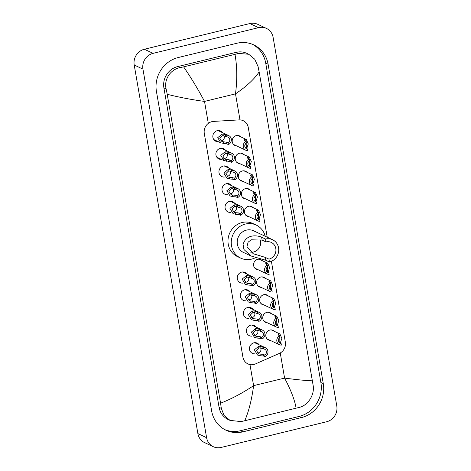 <?xml version="1.0" encoding="UTF-8"?>
<svg xmlns="http://www.w3.org/2000/svg" width="471" height="471" viewBox="0 0 471 471"><rect width="100%" height="100%" fill="white"/><g stroke="black" fill="none" stroke-linecap="round" stroke-linejoin="round"><path stroke-width="0.71" d="M270.236 340.392A5.311 4.946 -64.8 0 1 268.535 339.956A5.311 4.946 -64.8 0 1 265.832 334.681A5.311 4.946 -64.8 0 1 269.912 330.047A5.311 4.946 -64.8 0 1 273.056 330.348A5.311 4.946 -64.8 0 1 274.469 331.384M267.181 322.712A5.311 4.946 -64.8 0 1 265.485 322.282A5.311 4.946 -64.8 0 1 262.783 317.001A5.311 4.946 -64.8 0 1 266.863 312.367A5.311 4.946 -64.8 0 1 270.001 312.667A5.311 4.946 -64.8 0 1 271.42 313.704M264.131 305.031A5.311 4.946 -64.8 0 1 262.429 304.602A5.311 4.946 -64.8 0 1 259.727 299.32A5.311 4.946 -64.8 0 1 263.807 294.693A5.311 4.946 -64.8 0 1 266.945 294.993A5.311 4.946 -64.8 0 1 268.364 296.024M261.075 287.357A5.311 4.946 -64.8 0 1 259.374 286.921A5.311 4.946 -64.8 0 1 256.671 281.64A5.311 4.946 -64.8 0 1 260.751 277.013A5.311 4.946 -64.8 0 1 263.895 277.313A5.311 4.946 -64.8 0 1 265.308 278.343M258.02 269.677A5.311 4.946 -64.8 0 1 256.324 269.247A5.311 4.946 -64.8 0 1 253.622 263.966A5.311 4.946 -64.8 0 1 257.702 259.333A5.311 4.946 -64.8 0 1 260.84 259.633A5.311 4.946 -64.8 0 1 262.259 260.669M248.859 216.642A5.311 4.946 -64.8 0 1 247.163 216.207A5.311 4.946 -64.8 0 1 244.461 210.926A5.311 4.946 -64.8 0 1 248.541 206.298A5.311 4.946 -64.8 0 1 251.679 206.598A5.311 4.946 -64.8 0 1 253.098 207.629M245.809 198.962A5.311 4.946 -64.8 0 1 244.108 198.532A5.311 4.946 -64.8 0 1 241.405 193.251A5.311 4.946 -64.8 0 1 245.485 188.618A5.311 4.946 -64.8 0 1 248.623 188.918A5.311 4.946 -64.8 0 1 250.042 189.954M242.753 181.282A5.311 4.946 -64.8 0 1 241.052 180.852A5.311 4.946 -64.8 0 1 238.35 175.571A5.311 4.946 -64.8 0 1 242.43 170.944A5.311 4.946 -64.8 0 1 245.574 171.244A5.311 4.946 -64.8 0 1 246.987 172.274M239.698 163.602A5.311 4.946 -64.8 0 1 238.002 163.172A5.311 4.946 -64.8 0 1 235.3 157.891A5.311 4.946 -64.8 0 1 239.38 153.263A5.311 4.946 -64.8 0 1 242.518 153.564A5.311 4.946 -64.8 0 1 243.937 154.594M236.648 145.928A5.311 4.946 -64.8 0 1 234.947 145.492A5.311 4.946 -64.8 0 1 232.244 140.217A5.311 4.946 -64.8 0 1 236.324 135.583A5.311 4.946 -64.8 0 1 239.462 135.883A5.311 4.946 -64.8 0 1 240.881 136.92M254.935 353.821A5.646 5.263 -64.8 0 1 252.397 353.374A5.646 5.263 -64.8 0 1 249.524 347.757A5.646 5.263 -64.8 0 1 253.863 342.829A5.646 5.263 -64.8 0 1 257.201 343.147A5.646 5.263 -64.8 0 1 259.168 344.813M251.879 336.147A5.646 5.263 -64.8 0 1 249.342 335.693A5.646 5.263 -64.8 0 1 246.468 330.077A5.646 5.263 -64.8 0 1 250.808 325.149A5.646 5.263 -64.8 0 1 254.152 325.473A5.646 5.263 -64.8 0 1 256.112 327.133M248.823 318.467A5.646 5.263 -64.8 0 1 246.292 318.013A5.646 5.263 -64.8 0 1 243.413 312.397A5.646 5.263 -64.8 0 1 247.752 307.475A5.646 5.263 -64.8 0 1 251.096 307.793A5.646 5.263 -64.8 0 1 253.062 309.459M245.774 300.786A5.646 5.263 -64.8 0 1 243.236 300.339A5.646 5.263 -64.8 0 1 240.363 294.722A5.646 5.263 -64.8 0 1 244.702 289.795A5.646 5.263 -64.8 0 1 248.04 290.112A5.646 5.263 -64.8 0 1 250.007 291.779M242.718 283.112A5.646 5.263 -64.8 0 1 240.181 282.659A5.646 5.263 -64.8 0 1 237.307 277.042A5.646 5.263 -64.8 0 1 241.647 272.114A5.646 5.263 -64.8 0 1 244.991 272.438A5.646 5.263 -64.8 0 1 246.951 274.098M230.507 212.397A5.646 5.263 -64.8 0 1 227.97 211.944A5.646 5.263 -64.8 0 1 225.091 206.327A5.646 5.263 -64.8 0 1 229.43 201.4A5.646 5.263 -64.8 0 1 232.774 201.723A5.646 5.263 -64.8 0 1 234.741 203.384M227.452 194.717A5.646 5.263 -64.8 0 1 224.914 194.264A5.646 5.263 -64.8 0 1 222.041 188.647A5.646 5.263 -64.8 0 1 226.38 183.725A5.646 5.263 -64.8 0 1 229.718 184.043A5.646 5.263 -64.8 0 1 231.685 185.709M224.396 177.037A5.646 5.263 -64.8 0 1 221.859 176.59A5.646 5.263 -64.8 0 1 218.986 170.967A5.646 5.263 -64.8 0 1 223.325 166.045A5.646 5.263 -64.8 0 1 226.669 166.363A5.646 5.263 -64.8 0 1 228.629 168.029M221.346 159.357A5.646 5.263 -64.8 0 1 218.809 158.91A5.646 5.263 -64.8 0 1 215.93 153.293A5.646 5.263 -64.8 0 1 220.275 148.365A5.646 5.263 -64.8 0 1 223.613 148.683A5.646 5.263 -64.8 0 1 225.58 150.349M218.291 141.683A5.646 5.263 -64.8 0 1 215.753 141.229A5.646 5.263 -64.8 0 1 212.88 135.613A5.646 5.263 -64.8 0 1 217.219 130.685A5.646 5.263 -64.8 0 1 220.558 131.009A5.646 5.263 -64.8 0 1 222.524 132.669M267.216 237.207L248.264 127.464A9.956 9.273 115.2 0 0 243.242 120.706A9.956 9.273 115.2 0 0 238.985 119.899L213.528 121.406A9.956 9.273 115.2 0 0 211.897 121.653A9.956 9.273 115.2 0 0 204.296 133.481L242.93 357.165A9.956 9.273 115.2 0 0 247.952 363.918A9.956 9.273 115.2 0 0 255.423 363.948L279.327 353.433A9.956 9.273 115.2 0 0 285.344 342.146L271.39 261.346M213.298 446.696L204.567 442.599A13.27 12.364 -64.8 0 1 197.879 433.591L134.211 65.022A13.27 12.364 -64.8 0 1 144.35 49.249L249.854 23.55A13.27 12.364 -64.8 0 1 257.702 24.304L266.433 28.401A13.27 12.364 -64.8 0 1 273.121 37.409L336.789 405.978A13.27 12.364 -64.8 0 1 326.65 421.751L221.146 447.45A13.27 12.364 -64.8 0 1 213.298 446.696A13.27 12.364 -64.8 0 1 206.604 437.694L142.943 69.119A13.27 12.364 -64.8 0 1 153.075 53.353L258.579 27.654A13.27 12.364 -64.8 0 1 266.433 28.401M236.842 43.255L178.226 57.533A28.537 26.588 115.2 0 0 156.437 91.439L211.614 410.865A28.537 26.588 115.2 0 0 226.003 430.229A28.537 26.588 115.2 0 0 242.883 431.848L301.499 417.571A28.537 26.588 115.2 0 0 323.289 383.665L268.111 64.239A28.537 26.588 115.2 0 0 253.722 44.875A28.537 26.588 115.2 0 0 236.842 43.255M224.82 429.634A28.537 26.588 115.2 0 0 240.487 430.718L299.097 416.441A28.537 26.588 115.2 0 0 320.886 382.534L265.715 63.108A28.537 26.588 115.2 0 0 252.509 44.339M248.729 54.259L254.681 59.158L258.067 66.558L259.15 71.904C254.405 79.069 246.521 86.393 235.494 93.864C237.337 79.664 237.166 66.493 234.982 54.348L238.509 53.423L248.729 54.259L246.804 53.353A17.916 16.697 115.2 0 0 236.207 52.34L177.591 66.617A17.916 16.697 115.2 0 0 163.908 87.906L219.086 407.333A17.916 16.697 115.2 0 0 228.123 419.49L230.048 420.397L224.072 415.487L221.311 408.381L220.575 403.2C231.485 398.925 242.494 393.079 253.616 385.649C251.702 399.814 248.747 411.519 244.743 420.75L241.022 421.586L230.048 420.397M259.15 71.904L313.244 385.985C314.522 394.792 308.128 405.219 299.633 407.309L244.743 420.75M234.982 54.348L183.619 66.864C191.061 77.668 198.026 89.184 204.52 101.412C191.821 99.717 179.386 97.344 167.217 94.294L220.575 403.2M167.217 94.294L166.133 88.954C163.731 79.617 170.537 69.384 179.893 67.7L183.619 66.864M296.112 408.239C294.84 400.338 290.996 390.288 284.59 378.101C297.195 379.756 306.497 380.656 312.508 380.809M227.063 136.849L223.466 135.683L222.218 135.848L219.751 138.297L221.87 141.53L226.622 142.23L228.117 142.937A3.321 3.091 115.2 0 0 227.063 136.849L226.781 135.201L223.195 134.088L221.935 134.206L217.737 137.662L220.84 142.878L213.787 139.563M220.787 140.823A3.321 3.091 115.2 0 0 223.896 135.707M226.781 135.201A4.975 4.639 115.2 0 1 228.782 135.613A4.975 4.639 115.2 0 1 231.361 140.07A4.975 4.639 115.2 0 1 228.4 144.579L226.904 143.879L220.84 142.878M228.4 144.579L228.117 142.937M230.119 154.529L226.522 153.363L225.268 153.522L222.807 155.972L224.926 159.21L229.671 159.91L231.173 160.617A3.321 3.091 115.2 0 0 230.119 154.529L229.836 152.881L226.245 151.768L224.985 151.886L220.787 155.342L223.89 160.558L216.843 157.243M223.843 158.497A3.321 3.091 115.2 0 0 226.945 153.387M229.836 152.881A4.975 4.639 115.2 0 1 231.838 153.293A4.975 4.639 115.2 0 1 234.417 157.75A4.975 4.639 115.2 0 1 231.455 162.26L229.96 161.559L223.89 160.558M231.455 162.26L231.173 160.617M229.383 177.32L232.727 177.591L234.222 178.291A3.321 3.091 115.2 0 0 233.174 172.203L232.886 170.561L229.3 169.442L228.041 169.56L223.843 173.016L226.945 178.238L229.665 178.962L229.383 177.32L227.982 176.89L225.862 173.652L228.323 171.203L228.041 169.56M233.174 172.203L229.577 171.038L228.323 171.203M226.898 176.178A3.321 3.091 115.2 0 0 230.001 171.067M232.886 170.561A4.975 4.639 115.2 0 1 234.888 170.973A4.975 4.639 115.2 0 1 237.466 175.424A4.975 4.639 115.2 0 1 234.511 179.94L233.01 179.233L229.665 178.962M234.511 179.94L234.222 178.291M232.433 195L235.783 195.271L237.278 195.971A3.321 3.091 115.2 0 0 236.224 189.884L235.942 188.235L232.356 187.122L231.096 187.24L226.898 190.696L230.001 195.912L232.715 196.637L232.433 195L231.031 194.564L228.912 191.332L231.379 188.883L231.096 187.24M236.224 189.884L232.627 188.718L231.379 188.883M229.948 193.858A3.321 3.091 115.2 0 0 233.051 188.741M235.942 188.235A4.975 4.639 115.2 0 1 237.943 188.647A4.975 4.639 115.2 0 1 240.522 193.104A4.975 4.639 115.2 0 1 237.561 197.62L236.065 196.913L232.715 196.637M237.561 197.62L237.278 195.971M235.488 212.674L238.832 212.945L240.334 213.651A3.321 3.091 115.2 0 0 239.28 207.564L238.997 205.915L235.406 204.803L234.146 204.92L229.948 208.376L233.051 213.593L235.771 214.317L235.488 212.674L234.087 212.244L231.968 209.012L234.428 206.563L234.146 204.92M239.28 207.564L235.683 206.398L234.428 206.563M233.004 211.538A3.321 3.091 115.2 0 0 236.106 206.422M238.997 205.915A4.975 4.639 115.2 0 1 240.999 206.327A4.975 4.639 115.2 0 1 243.578 210.784A4.975 4.639 115.2 0 1 240.616 215.294L239.121 214.593L235.771 214.317M240.616 215.294L240.334 213.651M247.705 283.389L251.049 283.66L252.544 284.366A3.321 3.091 115.2 0 0 251.496 278.279L251.208 276.63L247.622 275.517L246.362 275.635L242.165 279.091L245.267 284.307L247.987 285.032L247.705 283.389L246.304 282.959L244.184 279.721L246.645 277.272L246.362 275.635M251.496 278.279L247.899 277.113L246.645 277.272M245.22 282.253A3.321 3.091 115.2 0 0 248.323 277.136M251.208 276.63A4.975 4.639 115.2 0 1 253.21 277.042A4.975 4.639 115.2 0 1 255.788 281.499A4.975 4.639 115.2 0 1 252.833 286.009L251.331 285.308L247.987 285.032M252.833 286.009L252.544 284.366M250.755 301.069L254.105 301.34L255.6 302.041A3.321 3.091 115.2 0 0 254.546 295.953L254.263 294.31L250.678 293.197L249.418 293.309L245.22 296.765L248.323 301.988L251.037 302.712L250.755 301.069L249.353 300.639L247.234 297.401L249.701 294.952L249.418 293.309M254.546 295.953L250.949 294.793L249.701 294.952M248.27 299.927A3.321 3.091 115.2 0 0 251.373 294.817M254.263 294.31A4.975 4.639 115.2 0 1 256.265 294.722A4.975 4.639 115.2 0 1 258.844 299.173A4.975 4.639 115.2 0 1 255.883 303.689L254.387 302.988L251.037 302.712M255.883 303.689L255.6 302.041M253.81 318.749L257.154 319.02L258.656 319.721A3.321 3.091 115.2 0 0 257.602 313.633L257.319 311.99L253.728 310.872L252.468 310.99L248.27 314.445L251.373 319.662L254.093 320.386L253.81 318.749L252.409 318.319L250.289 315.081L252.75 312.632L252.468 310.99M257.602 313.633L254.004 312.467L252.75 312.632M251.326 317.607A3.321 3.091 115.2 0 0 254.428 312.491M257.319 311.99A4.975 4.639 115.2 0 1 259.321 312.397A4.975 4.639 115.2 0 1 261.9 316.853A4.975 4.639 115.2 0 1 258.938 321.369L257.443 320.663L254.093 320.386M258.938 321.369L258.656 319.721M256.866 336.424L260.21 336.7L261.705 337.401A3.321 3.091 115.2 0 0 260.657 331.313L260.369 329.665L256.783 328.552L255.523 328.67L251.326 332.126L254.428 337.342L257.148 338.066L256.866 336.424L255.459 335.994L253.345 332.762L255.806 330.312L255.523 328.67M260.657 331.313L257.06 330.147L255.806 330.312M254.375 335.287A3.321 3.091 115.2 0 0 257.484 330.171M260.369 329.665A4.975 4.639 115.2 0 1 262.371 330.077A4.975 4.639 115.2 0 1 264.949 334.534A4.975 4.639 115.2 0 1 261.988 339.043L260.492 338.343L257.148 338.066M261.988 339.043L261.705 337.401M259.915 354.104L263.265 354.375L264.761 355.081A3.321 3.091 115.2 0 0 263.707 348.993L263.424 347.345L259.839 346.232L258.579 346.35L254.381 349.806L257.484 355.022L260.198 355.746L259.915 354.104L258.514 353.674L256.395 350.436L258.862 347.987L258.579 346.35M263.707 348.993L260.11 347.828L258.862 347.987M257.431 352.967A3.321 3.091 115.2 0 0 260.534 347.851M263.424 347.345A4.975 4.639 115.2 0 1 265.426 347.757A4.975 4.639 115.2 0 1 268.005 352.214A4.975 4.639 115.2 0 1 265.043 356.724L263.548 356.023L260.198 355.746M265.043 356.724L264.761 355.081M247.499 148.983L247.781 150.632A4.975 4.639 115.2 0 1 245.78 150.22A4.975 4.639 115.2 0 1 243.201 145.763A4.975 4.639 115.2 0 1 246.162 141.247L246.445 142.896A3.321 3.091 115.2 0 0 247.499 148.983L246.003 148.283L245.803 147.664L246.268 147.129L246.162 141.265M246.109 141.223L245.732 141.047M244.855 145.103A3.321 3.091 115.2 0 0 245.485 143.761M246.162 141.247L244.667 140.546L244.425 139.687L246.304 139.463L248.27 143.92L246.704 148.612M244.667 140.546L244.425 139.687M246.003 148.283L245.803 147.664M249.318 164.809L249.218 158.939A4.975 4.639 115.2 0 0 246.256 163.443A4.975 4.639 115.2 0 0 248.835 167.9A4.975 4.639 115.2 0 0 250.837 168.306L250.548 166.663L249.053 165.957L248.853 165.339L249.318 164.809L249.559 166.198M249.165 158.904L248.788 158.727M247.905 162.783A3.321 3.091 115.2 0 0 248.541 161.441M250.548 166.663A3.321 3.091 115.2 0 1 249.5 160.576L249.212 158.927L247.717 158.227L247.475 157.361L249.359 157.143L251.326 161.6L249.754 166.287M247.717 158.227L247.475 157.361M249.053 165.957L248.853 165.339M253.604 184.344L253.887 185.986A4.975 4.639 115.2 0 1 251.885 185.574A4.975 4.639 115.2 0 1 249.306 181.117A4.975 4.639 115.2 0 1 252.268 176.607L252.55 178.25A3.321 3.091 115.2 0 0 253.604 184.344L252.109 183.637L251.908 183.019L252.374 182.489L252.268 176.619M252.22 176.584L251.838 176.407M250.961 180.458A3.321 3.091 115.2 0 0 251.591 179.115M252.268 176.607L250.772 175.901L250.531 175.041L252.409 174.823L254.381 179.28L252.809 183.967M250.772 175.901L250.531 175.041M252.109 183.637L251.908 183.019M255.429 200.163L255.323 194.299A4.975 4.639 115.2 0 0 252.362 198.797A4.975 4.639 115.2 0 0 254.941 203.254A4.975 4.639 115.2 0 0 256.942 203.666L256.66 202.018L255.158 201.317L254.964 200.699L255.429 200.163L255.671 201.553M255.27 194.264L254.893 194.081M254.016 198.138A3.321 3.091 115.2 0 0 254.646 196.796M256.66 202.018A3.321 3.091 115.2 0 1 255.606 195.93L255.323 194.287L253.828 193.581L253.586 192.721L255.465 192.504L257.431 196.955L255.865 201.647M253.828 193.581L253.586 192.721M255.158 201.317L254.964 200.699M259.709 219.698L259.998 221.346A4.975 4.639 115.2 0 1 257.996 220.934A4.975 4.639 115.2 0 1 255.417 216.477A4.975 4.639 115.2 0 1 258.373 211.962L258.661 213.61A3.321 3.091 115.2 0 0 259.709 219.698L258.214 218.997L258.014 218.373L258.479 217.843L258.379 211.979M258.326 211.938L257.949 211.762M257.066 215.818A3.321 3.091 115.2 0 0 257.702 214.476M258.373 211.962L256.878 211.261L256.636 210.396L258.52 210.178L260.487 214.635L258.915 219.327M256.878 211.261L256.636 210.396M258.214 218.997L258.014 218.373M268.87 272.733L269.159 274.381A4.975 4.639 115.2 0 1 267.157 273.969A4.975 4.639 115.2 0 1 264.578 269.512A4.975 4.639 115.2 0 1 267.534 265.002L267.822 266.645A3.321 3.091 115.2 0 0 268.87 272.733L267.375 272.032L267.175 271.414L267.64 270.878L267.54 265.014M267.487 264.979L267.11 264.796M266.227 268.853A3.321 3.091 115.2 0 0 266.863 267.51M267.534 265.002L266.038 264.296L265.797 263.436L267.681 263.218L269.647 267.669L268.076 272.362M266.038 264.296L265.797 263.436M267.375 272.032L267.175 271.414M270.695 288.558L270.589 282.688A4.975 4.639 115.2 0 0 267.628 287.192A4.975 4.639 115.2 0 0 270.207 291.649A4.975 4.639 115.2 0 0 272.209 292.055L271.926 290.413L270.431 289.706L270.23 289.088L270.695 288.558L270.937 289.948M270.542 282.653L270.16 282.476M269.282 286.533A3.321 3.091 115.2 0 0 269.912 285.19M271.926 290.413A3.321 3.091 115.2 0 1 270.872 284.325L270.589 282.677L269.094 281.976L268.853 281.11L270.731 280.893L272.703 285.349L271.131 290.036M269.094 281.976L268.853 281.11M270.431 289.706L270.23 289.088M274.982 308.093L275.264 309.735A4.975 4.639 115.2 0 1 273.262 309.323A4.975 4.639 115.2 0 1 270.684 304.872A4.975 4.639 115.2 0 1 273.645 300.357L273.928 302.005A3.321 3.091 115.2 0 0 274.982 308.093L273.48 307.386L273.286 306.768L273.751 306.238L273.645 300.368M273.592 300.333L273.215 300.157M272.338 304.213A3.321 3.091 115.2 0 0 272.968 302.871M273.645 300.357L272.15 299.656L271.908 298.791L273.786 298.573L275.753 303.03L274.187 307.716M272.15 299.656L271.908 298.791M273.48 307.386L273.286 306.768M278.031 325.767L278.32 327.416A4.975 4.639 115.2 0 1 276.318 327.004A4.975 4.639 115.2 0 1 273.739 322.547A4.975 4.639 115.2 0 1 276.695 318.037L276.983 319.679A3.321 3.091 115.2 0 0 278.031 325.767L276.536 325.067L276.336 324.448L276.801 323.913L276.701 318.049M276.648 318.013L276.271 317.837M275.388 321.887A3.321 3.091 115.2 0 0 276.024 320.545M276.695 318.037L275.199 317.33L274.958 316.471L276.842 316.253L278.808 320.704L277.236 325.396M275.199 317.33L274.958 316.471M276.536 325.067L276.336 324.448M281.087 343.447L281.37 345.096A4.975 4.639 115.2 0 1 279.368 344.684A4.975 4.639 115.2 0 1 276.789 340.227A4.975 4.639 115.2 0 1 279.75 335.711L280.033 337.36A3.321 3.091 115.2 0 0 281.087 343.447L279.591 342.747L279.391 342.129L279.856 341.593L279.75 335.729M279.703 335.688L279.321 335.511M278.443 339.567A3.321 3.091 115.2 0 0 279.073 338.225M279.75 335.711L278.255 335.011L278.014 334.151L279.892 333.933L281.864 338.384L280.292 343.076M278.255 335.011L278.014 334.151M279.591 342.747L279.391 342.129M259.927 239.333A8.961 8.348 -64.8 0 1 253.681 251.961A8.961 8.348 -64.8 0 1 250.501 252.103M265.479 239.032L265.974 241.906A8.961 8.348 -64.8 0 1 271.272 242.412A8.961 8.348 -64.8 0 1 275.835 251.326A8.961 8.348 -64.8 0 1 268.953 259.138L269.447 262.011L265.597 260.198L251.037 256L243.943 249.489L243.083 244.52C246.374 232.904 258.985 235.853 261.629 237.225L265.479 239.032A11.946 11.127 -64.8 0 1 272.544 239.71A11.946 11.127 -64.8 0 1 278.626 251.591A11.946 11.127 -64.8 0 1 269.447 262.011M265.974 241.906L262.123 240.098L251.173 239.798L248.105 242.2L246.969 246.592L253.227 253.734L265.102 257.331L268.953 259.138M272.544 239.71L253.563 230.79A11.946 11.127 115.2 0 0 246.498 230.113A11.946 11.127 115.2 0 0 237.319 240.534A11.946 11.127 115.2 0 0 243.401 252.415L251.037 256M255.541 257.625A18.251 17.003 -64.8 0 1 251.514 259.15A18.251 17.003 -64.8 0 1 240.716 258.12A18.251 17.003 -64.8 0 1 231.426 239.969A18.251 17.003 -64.8 0 1 245.45 224.049A18.251 17.003 -64.8 0 1 256.242 225.085A18.251 17.003 -64.8 0 1 265.197 236.259M240.716 258.12L237.443 256.577A18.251 17.003 -64.8 0 1 228.152 238.432A18.251 17.003 -64.8 0 1 242.176 222.512A18.251 17.003 -64.8 0 1 252.974 223.548L256.242 225.085M239.986 119.893L235.494 93.864L204.52 101.412L208.312 123.373M280.251 352.967L284.59 378.101L253.616 385.649L249.977 364.583M206.604 437.694L197.879 433.591M258.579 27.654L249.854 23.55M153.075 53.353L144.35 49.249M142.943 69.119L134.211 65.022M240.487 430.718L242.883 431.848M265.715 63.108L268.111 64.239M320.886 382.534L323.289 383.665M299.097 416.441L301.499 417.571M236.207 52.34L238.509 53.423M219.086 407.333L221.311 408.381M163.908 87.906L166.133 88.954M177.591 66.617L179.893 67.7M223.554 143.602L223.272 141.959M222.218 135.848L221.935 134.206M225.568 136.143L225.285 134.5M226.904 143.879L226.622 142.23M226.61 161.282L226.327 159.64M225.268 153.522L224.985 151.886M228.623 153.823L228.341 152.18M229.96 161.559L229.671 159.91M231.673 171.503L231.391 169.854M233.01 179.233L232.727 177.591M234.729 189.183L234.446 187.535M236.065 196.913L235.783 195.271M237.784 206.857L237.502 205.215M239.121 214.593L238.832 212.945M249.995 277.572L249.712 275.929M251.331 285.308L251.049 283.66M253.051 295.252L252.768 293.604M254.387 302.988L254.105 301.34M256.106 312.932L255.824 311.284M257.443 320.663L257.154 319.02M259.156 330.607L258.873 328.964M260.492 338.343L260.21 336.7M262.212 348.287L261.929 346.644M263.548 356.023L263.265 354.375M244.926 139.375L245.173 140.782M246.268 147.129L246.51 148.518M247.981 157.049L248.223 158.462M251.037 174.729L251.279 176.142M252.374 182.489L252.615 183.878M254.087 192.409L254.334 193.822M257.142 210.084L257.384 211.497M258.479 217.843L258.72 219.233M266.303 263.124L266.545 264.537M267.64 270.878L267.881 272.267M269.359 280.798L269.6 282.211M272.409 298.479L272.656 299.892M273.751 306.238L273.992 307.628M275.464 316.159L275.706 317.572M276.801 323.913L277.042 325.302M278.52 333.839L278.761 335.246M279.856 341.593L280.098 342.982M243.083 244.52L243.943 249.489M265.102 257.331L265.597 260.198M261.629 237.225L262.123 240.098M228.782 135.613L218.026 130.555M231.838 153.293L221.076 148.235M234.888 170.973L224.131 165.916M237.943 188.647L227.187 183.59M240.999 206.327L230.237 201.27M253.21 277.042L242.453 271.985M256.265 294.722L245.503 289.665M259.321 312.397L248.558 307.339M262.371 330.077L251.614 325.019M265.426 347.757L254.664 342.7M245.78 150.22L233.534 144.462M246.304 139.463L237.767 135.454M248.835 167.9L236.583 162.142M249.359 157.143L240.816 153.134M251.885 185.574L239.639 179.816M252.409 174.823L243.872 170.808M254.941 203.254L242.695 197.496M255.465 192.504L246.928 188.488M257.996 220.934L245.744 215.176M258.52 210.178L249.977 206.168M267.157 273.969L254.905 268.211M267.681 263.218L259.138 259.203M270.207 291.649L257.961 285.891M270.731 280.893L262.194 276.883M273.262 309.323L261.011 303.571M273.786 298.573L265.25 294.558M276.318 327.004L264.066 321.246M276.842 316.253L268.299 312.238M279.368 344.684L267.122 338.926M279.892 333.933L271.355 329.918"/></g></svg>

